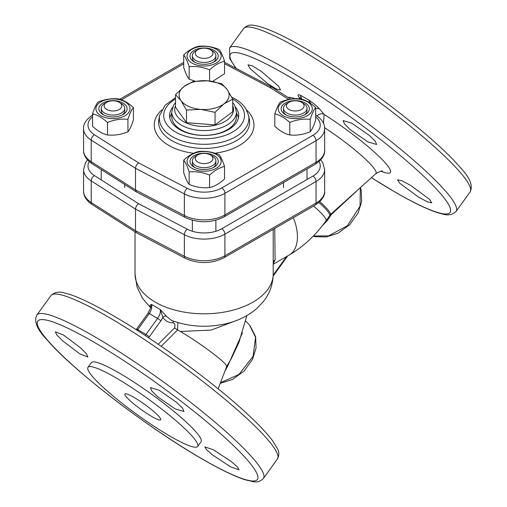 <?xml version="1.0" encoding="UTF-8"?>
<svg xmlns="http://www.w3.org/2000/svg" width="507" height="507" viewBox="0 0 507 507"><rect width="100%" height="100%" fill="white"/><g stroke="black" fill="none" stroke-linecap="round" stroke-linejoin="round"><path stroke-width="0.76" d="M127.225 397.9A22.048 3.124 -144.2 0 0 146.485 413.224A22.048 3.124 -144.2 0 0 160.675 419.821A22.048 3.124 -144.2 0 0 158.399 415.898A22.048 3.124 -144.2 0 0 139.013 400.492A22.048 3.124 -144.2 0 0 124.918 394.021A22.048 3.124 -144.2 0 0 127.225 397.9M242.422 332.903L227.637 366.219L224.899 371.2M220.463 382.715L238.854 374.515L253.063 356.389L255.547 337.339L249.539 325.12L245.724 321.032M313.332 235.989L328.536 235.888L347.39 225.729L360.052 206.191L360.312 187.78M355.939 191.754L331.274 214.569L327.332 220.52L322.091 226.014M63.571 335.064L55.326 331.832L56.803 334.943L62.634 340.824L79.681 353.766L87.882 357.055L86.437 353.892L80.657 347.96L63.571 335.064M213.346 449.779L204.86 446.876L206.539 449.715L212.737 455.077L230.622 466.858L239.063 469.824L237.422 466.928L231.268 461.516L213.346 449.779M159.122 390.232L150.44 387.602L151.783 390.903L157.62 396.759L175.232 408.927L183.952 411.5L182.583 408.255L176.69 402.45L159.122 390.232M278.565 86.196L280.555 90.031L276.397 89.048L267.607 83.573L250.04 68.591L247.999 64.814L252.175 65.771L261.01 71.176L278.565 86.196M399.814 183.3L397.532 179.852L401.791 180.701L411 185.6L429.499 199.295L431.736 202.8L427.496 201.925L418.345 196.963L399.814 183.3M367.905 141.909L350.286 129.729L344.456 123.879L343.119 120.577L351.795 123.207L369.369 135.432L375.256 141.231L376.625 144.482L367.905 141.909M87.977 367.334L91.38 362.613A67.621 9.589 35.8 0 1 118.79 372.791A67.621 9.589 35.8 0 1 176.24 413.325A67.621 9.589 35.8 0 1 201.051 441.749L197.648 446.471A67.621 9.589 35.8 0 1 170.238 436.293A67.621 9.589 35.8 0 1 112.788 395.758A67.621 9.589 35.8 0 1 87.977 367.334A67.621 9.589 35.8 0 1 115.387 377.506A67.621 9.589 35.8 0 1 172.836 418.047A67.621 9.589 35.8 0 1 197.648 446.471M300.005 98.383L298.832 96.976C297.267 94.809 297.869 94.258 300.626 95.335L308.953 100.145C313.459 103.263 316.995 106.197 319.562 108.948L324.068 114.348L323.523 123.385M150.674 307.4L150.427 307.039C149.609 305.448 150.009 304.599 151.625 304.498L160.307 309.511L166.429 316.273L171.423 320.386C188.49 326.673 206.197 327.896 224.557 324.055C237.225 321.349 248.094 316.057 257.169 308.174L263.545 301.354C269.813 293.319 273.032 284.18 273.21 273.926L273.21 229.335M313.586 206.026A39.692 5.628 35.8 0 1 325.988 220.868L330.57 214.429L375.826 173.673A52.506 7.447 -144.2 0 0 324.619 127.701M300.125 98.859L299.833 97.826A5.881 4.696 -39.8 0 0 299.808 97.8M299.707 97.68A5.881 4.696 -39.8 0 0 298.832 96.976M301.621 99.144L300.626 95.335L300.885 98.947M380.928 171.195A63.609 9.018 -144.2 0 0 381.068 158.425A63.609 9.018 -144.2 0 0 324.068 114.348A5.881 4.696 -39.9 0 0 317.059 115.9M319.562 108.948A5.881 4.696 -39.8 0 0 315.677 108.612M310.747 103.523L308.953 100.145L309.942 102.972M231.566 358.176L239.063 342.149M237.568 320.088L211.153 330.082L180.378 331.489C205.468 346.401 231.363 366.751 226.204 366.973M274.75 228.448L275.092 259.901L273.21 263.824M275.092 259.901A8.822 7.795 10 0 0 273.21 261.853M180.378 331.489L177.564 329.905L161.22 346.325M177.862 322.566L177.564 329.905M136.37 232.7L185.283 258.323A4.411 2.421 117.6 0 1 184.364 256.301L135.515 230.717L136.37 232.7L92.097 204.524A4.411 2.668 -57.5 0 1 91.203 202.515L135.515 230.717L135.515 209.112L91.203 180.91A29.4 16.972 180 0 1 83.579 169.503L83.579 191.107A29.4 16.972 0 0 0 91.203 202.515L91.203 180.91A4.411 2.668 -57.5 0 1 94.467 175.599L138.633 203.713C136.751 205.024 135.711 206.824 135.515 209.112L184.364 234.697L184.364 256.301A29.4 16.972 0 0 0 224.905 255.731L224.905 234.126A29.4 16.972 180 0 1 184.364 234.697A4.411 2.421 117.6 0 1 187.33 229.208A24.989 14.43 0 0 0 221.787 228.727L312.927 176.106A24.989 14.43 0 0 0 319.068 161.524M157.588 318.39L149.273 313.592A2.941 0.418 -144.2 0 0 148.082 313.149L150.611 308.022L151.625 304.498C152.144 307.343 151.359 310.373 149.273 313.592L137.701 329.632L146.016 334.43L157.588 318.39C159.825 315.278 160.732 312.318 160.307 309.511L162.861 317.433L160.858 320.868A2.941 0.418 -144.2 0 0 157.588 318.39M158.152 344.297L174.592 327.877C175.422 324.714 174.769 322.997 172.633 322.731C168.432 322.661 165.168 320.899 162.861 317.433A2.941 2.301 147 0 1 166.429 316.273M160.858 320.868L148.608 337.795M145.154 335.507L146.016 334.43A2.941 0.418 -144.2 0 1 149.286 336.908M136.149 329.67L136.51 329.189A2.941 0.418 -144.2 0 1 137.701 329.632L137.169 330.323M174.592 327.877L177.469 329.854M172.633 322.731A2.941 2.282 90.5 0 1 173.774 321.254M150.744 307.381A2.941 2.301 147 0 1 150.769 307.426L150.604 308.028M331.274 214.569A2.941 0.811 44.8 0 0 330.57 214.429A39.812 5.647 35.8 0 0 319.784 201.672M330.906 215.044A2.941 1.508 32.2 0 0 329.772 215.38A39.692 5.628 -144.2 0 0 318.89 202.483M327.332 220.52A2.941 1.806 38.5 0 0 326.058 220.773M227.637 366.219L226.87 366.32M172.614 107.307A34.546 19.944 0 0 0 169.572 115.495A34.546 19.944 0 0 0 179.687 129.596A34.546 19.944 0 0 0 217.338 133.918A34.546 19.944 0 0 0 238.664 115.495A34.546 19.944 0 0 0 235.622 107.307M238.41 117.897A34.546 19.944 0 0 0 236.458 113.283M136.37 191.893L92.097 163.717A4.411 2.668 122.5 0 1 91.203 161.708L135.515 189.91L184.364 215.494A29.4 16.972 0 0 0 224.905 214.924L316.045 162.303A29.4 16.972 0 0 0 324.657 150.3C325.082 155.053 321.907 159.73 315.132 164.325L223.993 216.939C211.305 223.143 198.402 223.333 185.283 217.516L136.37 191.893L135.515 189.91L135.515 168.305L91.203 140.103A29.4 16.972 180 0 1 83.579 128.696L83.579 150.3A29.4 16.972 0 0 0 91.203 161.708L91.203 140.103A4.411 2.668 122.5 0 1 94.467 134.786L138.633 162.899C136.751 164.217 135.711 166.017 135.515 168.305L184.364 193.889A4.411 2.421 -62.4 0 1 187.33 188.401A24.989 14.43 0 0 0 221.787 187.92L312.927 135.299A24.989 14.43 0 0 0 315.677 116.775M290.745 99.119L271.752 87.039L269.597 87.293L224.538 63.692M171.778 113.283A34.546 19.944 0 0 0 169.826 117.897M195.803 156.112L197.882 154.908A8.822 5.095 0 0 0 197.882 162.113A8.822 5.095 0 0 0 210.354 162.113A8.822 5.095 0 0 0 210.354 154.908A8.822 5.095 0 0 0 197.882 154.908L195.803 156.112A11.762 6.787 180 0 0 192.356 160.909L192.356 163.317A11.762 6.787 180 0 0 195.043 167.64M210.354 154.908L212.433 156.112A11.762 6.787 180 0 1 215.874 160.909A11.762 6.787 180 0 1 212.433 165.713A11.762 6.787 180 0 1 199.619 167.183A11.762 6.787 180 0 1 192.356 160.909M195.803 50.871L197.882 49.673A8.822 5.095 0 0 0 197.882 56.873A8.822 5.095 0 0 0 210.354 56.873A8.822 5.095 0 0 0 210.354 49.673A8.822 5.095 0 0 0 197.882 49.673L195.803 50.871A11.762 6.787 180 0 0 192.356 55.675L192.356 58.077A11.762 6.787 180 0 0 195.043 62.399M210.354 49.673L212.433 50.871A11.762 6.787 180 0 1 215.874 55.675A11.762 6.787 180 0 1 212.433 60.472A11.762 6.787 180 0 1 199.619 61.943A11.762 6.787 180 0 1 192.356 55.675M303.573 103.491L301.494 102.294A8.822 5.095 0 0 0 289.022 102.294A8.822 5.095 0 0 0 289.022 109.493A8.822 5.095 0 0 0 301.494 109.493A8.822 5.095 0 0 0 301.494 102.294L303.573 103.491A11.762 6.787 180 0 1 307.02 108.289A11.762 6.787 180 0 1 299.757 114.563A11.762 6.787 180 0 1 286.943 113.093A11.762 6.787 180 0 1 283.495 108.289A11.762 6.787 180 0 1 286.943 103.491L289.022 102.294M106.743 109.493A8.822 5.095 0 0 0 119.215 109.493A8.822 5.095 0 0 0 119.215 102.294L121.293 103.491A11.762 6.787 180 0 1 124.735 108.289A11.762 6.787 180 0 1 117.478 114.563A11.762 6.787 180 0 1 104.664 113.093A11.762 6.787 180 0 1 101.216 108.289A11.762 6.787 180 0 1 104.657 103.491L106.743 102.294A8.822 5.095 0 0 0 106.743 109.493M121.293 103.491L119.215 102.294A8.822 5.095 0 0 0 106.743 102.294M215.874 160.909L215.874 163.317A11.762 6.787 180 0 1 213.194 167.64M194.13 155.63A14.12 8.15 180 0 1 214.1 155.63A14.12 8.15 180 0 1 214.1 167.158L214.1 167.158A14.12 8.15 180 0 1 194.13 167.158A14.12 8.15 180 0 1 194.13 155.63M183.699 160.161C185.524 162.348 187.349 166.277 189.168 171.949L189.168 184.421C187.349 182.254 185.524 178.325 183.699 172.627L183.699 160.161C188.667 155.535 193.649 152.664 198.649 151.53C205.436 150.826 212.243 151.878 219.062 154.686C220.894 156.872 222.719 160.801 224.538 166.473C219.537 167.608 214.556 170.485 209.587 175.105L209.587 187.577C214.556 186.462 219.537 183.585 224.538 178.946L224.538 166.473M216.172 154.432A17.054 9.842 0 0 0 192.058 154.432A17.054 9.842 0 0 0 192.058 168.356A17.054 9.842 0 0 0 216.172 168.356A17.054 9.842 0 0 0 216.172 154.432M189.168 171.949C195.962 171.246 202.768 172.298 209.587 175.105M189.168 184.421C195.962 187.222 202.768 188.274 209.587 187.577M214.1 61.917A14.12 8.15 180 0 1 194.13 61.917A14.12 8.15 180 0 1 194.13 50.389A14.12 8.15 180 0 1 214.1 50.389A14.12 8.15 180 0 1 214.1 61.917L214.1 61.917M212.585 81.443L224.538 73.705L224.538 61.239C219.569 62.355 214.588 65.232 209.587 69.865C202.8 67.063 195.994 66.011 189.168 66.709L189.168 79.181L195.176 81.202M192.058 63.115A17.054 9.842 0 0 0 216.172 63.115A17.054 9.842 0 0 0 216.172 49.192A17.054 9.842 0 0 0 192.058 49.192A17.054 9.842 0 0 0 192.058 63.115M189.168 66.709C187.343 61.017 185.518 57.088 183.699 54.921C188.693 50.282 193.68 47.404 198.649 46.289C205.468 45.592 212.275 46.644 219.062 49.452C220.881 51.619 222.706 55.548 224.538 61.239M183.699 54.921L183.699 67.393C185.518 73.065 187.343 76.994 189.168 79.181M209.587 69.865L209.587 81M215.874 55.675L215.874 58.077A11.762 6.787 180 0 1 213.194 62.399M124.735 108.289L124.735 110.697A11.762 6.787 180 0 1 122.048 115.019M122.96 103.01A14.12 8.15 180 0 1 122.96 114.538A14.12 8.15 180 0 1 102.991 114.538L102.991 114.538A14.12 8.15 180 0 1 102.991 103.01A14.12 8.15 180 0 1 122.96 103.01M133.392 107.541L133.392 120.013C131.573 125.685 129.754 129.615 127.922 131.801C121.103 134.609 114.297 135.661 107.503 134.957C102.509 133.823 97.528 130.952 92.559 126.325L92.559 113.86C94.384 108.162 96.21 104.233 98.028 102.065C104.816 99.264 111.622 98.212 118.448 98.909C123.416 100.025 128.398 102.902 133.392 107.541C131.573 109.708 129.754 113.638 127.922 119.329L127.922 131.801M125.033 115.735A17.054 9.842 0 0 0 125.033 101.812A17.054 9.842 0 0 0 100.918 101.812A17.054 9.842 0 0 0 100.918 115.735A17.054 9.842 0 0 0 125.033 115.735M127.922 119.329C121.103 118.632 114.297 119.684 107.503 122.485C102.509 117.846 97.528 114.975 92.559 113.86M107.503 122.485L107.503 134.957M103.903 115.019A11.762 6.787 180 0 1 101.216 110.697L101.216 108.289M286.182 115.019A11.762 6.787 180 0 1 283.495 110.697L283.495 108.289M285.276 114.538L285.276 114.538A14.12 8.15 180 0 1 285.276 103.01A14.12 8.15 180 0 1 305.239 103.01A14.12 8.15 180 0 1 305.239 114.538A14.12 8.15 180 0 1 285.276 114.538M310.208 131.801C303.414 134.602 296.608 135.654 289.789 134.957C284.82 133.842 279.839 130.964 274.838 126.325L274.838 113.86C276.657 108.187 278.482 104.252 280.308 102.065C287.133 99.258 293.94 98.206 300.727 98.909C305.727 100.044 310.709 102.921 315.677 107.541L315.677 120.013C313.846 125.704 312.027 129.634 310.208 131.801L310.208 119.329C303.414 118.625 296.608 119.677 289.789 122.485L289.789 134.957M283.198 101.812A17.054 9.842 0 0 0 283.198 115.735A17.054 9.842 0 0 0 307.318 115.735A17.054 9.842 0 0 0 307.318 101.812A17.054 9.842 0 0 0 283.198 101.812M274.838 113.86C279.839 114.988 284.82 117.865 289.789 122.485M310.208 119.329C312.027 113.657 313.846 109.727 315.677 107.541M307.02 108.289L307.02 110.697A11.762 6.787 180 0 1 304.333 115.019M186.462 122.669L175.523 107.256L175.523 94.676L180.993 100.557A24.989 14.43 0 0 0 200.759 109.385A24.989 14.43 0 0 0 213.593 108.441A24.989 14.43 0 0 0 223.885 103.916L232.713 99.15L227.244 89.619A24.989 14.43 0 0 0 207.477 80.79L221.774 83.731L227.244 89.619A24.989 14.43 0 0 1 223.885 103.916L215.057 112.326L200.759 109.385L186.462 110.089L186.462 122.669L215.057 124.906L232.713 111.73L232.713 99.15M236.458 111.895A32.34 18.67 0 0 1 216.375 129.171A32.34 18.67 0 0 1 171.778 111.895L171.778 116.692A32.34 18.67 0 0 0 216.375 133.968A32.34 18.67 0 0 0 236.458 116.692L236.458 111.895L234.678 105.272L232.713 102.465M186.462 110.089L180.993 100.557A24.989 14.43 0 0 1 184.352 86.26L193.18 81.494L207.477 80.79A24.989 14.43 0 0 0 184.352 86.26L175.523 94.676M215.057 124.906L215.057 112.326M107.547 316.577A139.653 19.798 35.8 0 1 226.192 400.296A139.653 19.798 35.8 0 1 277.43 458.993C279.332 455.305 279.268 451.731 277.24 448.283L272.76 440.995C267.557 433.935 259.457 425.278 248.468 415.03C214.917 383.469 154.939 339.519 111.54 314.676C93.611 304.327 79.403 297.482 68.908 294.142C64.161 293.204 57.589 289.446 50.941 295.562A139.653 19.798 35.8 0 1 107.547 316.577M263.387 478.456C260.484 481.428 257.068 482.493 253.151 481.65L245.179 479.806C234.703 476.428 220.57 469.615 202.787 459.348C149.457 428.96 72.989 370.427 47.328 340.165C37.182 329.677 33.703 321.299 36.891 315.031A139.653 19.798 35.8 0 1 93.503 336.04A139.653 19.798 35.8 0 1 212.148 419.758A139.653 19.798 35.8 0 1 263.387 478.456L277.43 458.993M92.673 341.426A135.394 19.196 35.8 0 1 243.328 455.559A135.394 19.196 35.8 0 1 202.502 459.133A135.394 19.196 35.8 0 1 51.847 345.007A135.394 19.196 35.8 0 1 92.673 341.426M371.435 177.665A135.394 19.196 -144.2 0 0 395.175 192.115A135.394 19.196 -144.2 0 0 436.001 188.534A135.394 19.196 -144.2 0 0 285.346 74.409A135.394 19.196 -144.2 0 0 236.37 68.508M470.109 191.969A139.653 19.798 -144.2 0 0 418.864 133.271A139.653 19.798 -144.2 0 0 300.22 49.553A139.653 19.798 -144.2 0 0 243.613 28.544C246.516 25.572 249.932 24.507 253.849 25.35C264.375 26.871 281.163 34.305 304.213 47.652C357.543 78.04 434.011 136.573 459.672 166.835C469.818 177.323 473.297 185.701 470.109 191.969L456.059 211.438A139.653 19.798 -144.2 0 0 404.82 152.734A139.653 19.798 -144.2 0 0 286.176 69.015A139.653 19.798 -144.2 0 0 229.57 48.007L229.76 58.717L235.996 68.312M150.655 307.806L142.48 298.268L136.966 286.67L135.027 273.926A69.091 39.888 0 0 0 155.262 302.134A69.091 39.888 0 0 0 230.558 310.778A69.091 39.888 0 0 0 273.21 273.926M293.357 217.706A39.692 22.916 60 0 1 289.205 255.034L273.21 264.267M295.099 98.732A63.609 9.018 -144.2 0 0 288.141 97.464M185.283 258.323C198.402 264.141 211.305 263.951 223.993 257.752A4.411 2.548 60 0 0 224.905 255.731L316.045 203.111L316.045 181.506L224.905 234.126A4.411 2.548 60 0 0 221.787 228.727M223.993 257.752L315.132 205.132A4.411 2.548 60 0 0 316.045 203.111A29.4 16.972 0 0 0 324.657 191.107L324.657 169.503A29.4 16.972 180 0 1 316.045 181.506A4.411 2.548 60 0 0 312.927 176.106M89.169 161.524A24.989 14.43 0 0 0 94.467 175.599M138.633 203.713L187.33 229.208M273.191 275.086L286.563 256.555M175.523 99.017A40.402 23.322 0 0 0 175.549 131.985A40.402 23.322 0 0 0 232.681 131.985A40.402 23.322 0 0 0 232.681 98.998A40.402 23.322 0 0 0 232.618 98.96M172.481 136.738A44.743 25.832 180 0 1 159.724 115.247L158.938 118.841A45.529 26.288 0 0 0 171.924 140.705A45.529 26.288 0 0 0 224.132 145.731A45.529 26.288 0 0 0 249.292 118.841L248.512 115.247A44.743 25.832 180 0 1 223.79 141.668A44.743 25.832 180 0 1 172.481 136.738M246.478 109.899A49.876 28.798 180 0 1 214.924 153.209M193.63 153.247A49.876 28.798 180 0 1 168.85 145.458A49.876 28.798 180 0 1 161.752 109.899M138.633 162.899L187.33 188.401M288.743 99.473L269.597 87.293M183.699 63.863L121.439 99.803M92.559 116.775A24.989 14.43 0 0 0 94.467 134.786M185.283 217.516A4.411 2.421 -62.4 0 1 184.364 215.494L184.364 193.889A29.4 16.972 180 0 0 224.905 193.319A4.411 2.548 -120 0 0 221.787 187.92M223.993 216.939A4.411 2.548 -120 0 0 224.905 214.924L224.905 193.319L316.045 140.699A4.411 2.548 -120 0 0 312.927 135.299M315.132 164.325A4.411 2.548 -120 0 0 316.045 162.303L316.045 140.699A29.4 16.972 180 0 0 324.657 128.696L324.657 150.3M315.677 114.988L316.134 115.279A4.411 2.668 122.5 0 0 315.677 115.083M175.523 105.545A29.4 16.972 0 0 0 184.992 122.383A29.4 16.972 0 0 0 215.266 125.197A29.4 16.972 0 0 0 232.713 105.545M382.398 171.151C382.183 170.46 379.99 171.303 375.826 173.673M456.059 211.438C449.411 217.554 442.839 213.796 438.092 212.858C427.597 209.518 413.389 202.673 395.46 192.324L371.409 177.684M135.027 273.926L135.027 231.845M231.61 358.094L226.616 366.726M238.835 342.713L246.858 315.608M325.988 220.868C315.62 235.286 303.357 246.675 289.205 255.034M243.613 28.544L229.57 48.007M36.891 315.031L50.941 295.562M226.654 366.656L218.111 388.806M92.097 204.524C86.285 200.48 83.446 196.006 83.579 191.107M315.132 205.132C321.913 200.525 325.088 195.854 324.657 191.107M87.521 159.901L85.474 162.69L83.579 169.503M324.657 169.503L322.75 162.684L320.709 159.901M136.51 329.189L148.082 313.149M360.426 187.679L361.218 190.429L361.643 201.602L358.164 212.87L349.773 224.652L338.144 233.125L326.331 236.927L315.392 236.712L313.155 236.167M250.128 325.779L255.642 336.743L256.067 347.922L252.587 359.184L244.197 370.966L232.567 379.439L220.228 383.317M273.153 276.081L287.729 255.883M248.512 115.247L246.06 109.163C243.537 105.069 239.811 101.609 234.887 98.783L231.68 97.097M175.523 97.604L165.105 105.26L159.724 115.247M271.752 87.039L224.538 62.31M316.134 115.279C321.945 119.329 324.791 123.797 324.657 128.696M183.699 62.367L119.785 99.271M93.098 114.677C86.317 119.278 83.148 123.955 83.579 128.696M92.097 163.717C86.285 159.667 83.446 155.199 83.579 150.3M215.874 220.241L215.874 231.255M192.356 220.241L192.356 231.255M283.495 182.59L283.495 187.508M307.02 169.008L307.02 179.516M124.735 184.491L124.735 187.508M101.216 169.515L101.216 179.896M171.778 111.895L173.552 105.272L175.523 102.465"/></g></svg>
